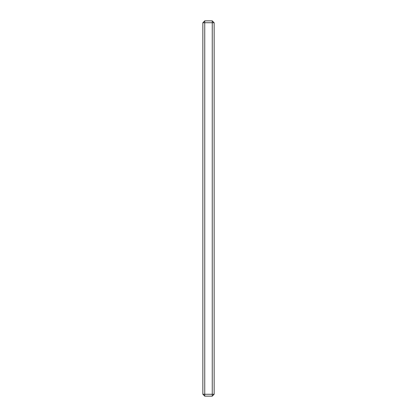 <?xml version="1.0" encoding="UTF-8"?>
<svg xmlns="http://www.w3.org/2000/svg" width="417" height="417" viewBox="0 0 417 417"><rect width="100%" height="100%" fill="white"/><g stroke="black" fill="none" stroke-linecap="round" stroke-linejoin="round"><path stroke-width="0.63" d="M214.14 22.732L214.14 394.268L212.258 396.15L204.742 396.15L202.86 394.268L202.86 22.732L204.742 20.85L212.258 20.85L214.14 22.732L212.258 22.732L212.258 20.85M202.86 394.268L204.742 394.268L204.742 22.732L212.258 22.732L212.258 394.268L214.14 394.268M202.86 22.732L204.742 22.732L204.742 20.85M212.258 396.15L212.258 394.268L204.742 394.268L204.742 396.15"/></g></svg>
